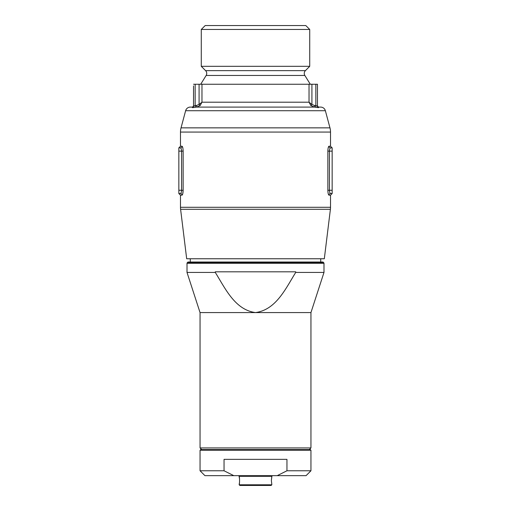 <?xml version="1.0" encoding="UTF-8"?>
<svg xmlns="http://www.w3.org/2000/svg" width="511" height="511" viewBox="0 0 511 511"><rect width="100%" height="100%" fill="white"/><g stroke="black" fill="none" stroke-linecap="round" stroke-linejoin="round"><path stroke-width="0.77" d="M200.702 84.258L206.15 75.468A3.916 3.916 0 0 0 205.588 70.639L305.412 70.639A3.916 3.916 0 0 0 304.85 75.468L310.298 84.258M205.192 25.55L305.808 25.55L309.723 29.466L201.277 29.466L205.192 25.55M320.646 107.093L319.1 107.093L320.646 107.093A4.893 4.893 0 0 1 325.373 110.721L185.627 110.721L181.035 127.852A16.307 16.307 0 0 0 180.479 132.074L180.479 146.235L181.999 146.235C182.644 146.516 183.027 148.145 183.136 151.128L183.136 190.264C183.027 193.235 182.644 194.87 181.999 195.157L180.479 195.157L178.85 193.528L180.396 193.528L178.85 193.528L180.396 193.528L178.85 193.528L178.85 147.864L180.396 147.864C181.047 148.018 181.437 149.11 181.565 151.128L178.85 151.128M325.373 110.721L329.965 127.852A16.307 16.307 0 0 1 330.521 132.074L180.479 132.074M180.479 195.157L180.479 207.294A16.307 16.307 0 0 0 180.6 209.28L186.681 258.764L324.319 258.764L330.4 209.28L180.6 209.28M180.479 207.294L330.521 207.294A16.307 16.307 0 0 1 330.4 209.28M314.521 105.464L315.843 105.585L315.843 84.258L317.472 84.258L317.472 106.192L315.843 105.585L315.555 107.182L318.404 107.642L319.1 107.093L318.404 107.642L314.501 107.093L310.86 105.566L309.027 102.2L311.921 104.442L314.521 105.464L314.501 107.093L196.499 107.093L192.596 107.642L191.9 107.093L190.354 107.093L191.9 107.093L192.596 107.642L194.212 107.463M185.627 110.721A4.893 4.893 0 0 1 190.354 107.093M305.412 70.639L309.723 66.321L309.723 29.466M205.588 70.639L201.277 66.321L309.723 66.321M201.277 66.321L201.277 29.466M330.521 207.294L330.521 195.157L329.001 195.157C328.356 194.87 327.973 193.235 327.864 190.264L327.96 192.142M329.001 146.235A1.629 1.597 90 0 0 330.604 147.864L332.15 147.864L330.604 147.864C329.953 148.018 329.563 149.11 329.435 151.128L329.435 190.264L327.864 190.264L327.864 151.128C327.973 148.145 328.356 146.516 329.001 146.235L330.521 146.235L330.521 132.074M182.772 193.72L183.136 190.264L181.565 190.264L181.565 151.128L183.136 151.128M332.15 193.528L330.604 193.528C329.953 193.369 329.563 192.283 329.435 190.264L332.15 190.264L332.15 193.528L330.521 195.157M330.521 146.235L332.15 147.864L332.15 190.264M329.544 149.832L329.819 148.79M193.528 105.477L193.528 85.893M200.14 105.566L199.079 104.442L201.973 102.2L200.14 105.566L196.499 107.093L196.48 105.464L199.079 104.442L199.079 84.258L311.921 84.258L311.921 104.442L310.86 105.566M193.528 84.258L195.157 84.258L195.157 105.585L196.48 105.464M199.079 84.258L195.157 84.258M315.843 84.258L311.921 84.258M315.843 105.585L317.472 106.192A1.629 1.603 180 0 0 318.404 107.642M192.596 107.642A1.629 1.603 180 0 0 193.528 106.192L195.157 105.585L195.445 107.182M317.472 105.464A1.629 1.629 0 0 0 319.1 107.093M191.9 107.093A1.629 1.629 0 0 0 193.528 105.464M329.001 195.157A1.629 1.597 90 0 1 330.604 193.528M181.181 148.803L181.456 149.832M181.999 195.157A1.629 1.597 -90 0 0 180.396 193.528C181.047 193.369 181.437 192.283 181.565 190.264L178.85 190.264M181.999 146.235A1.629 1.597 -90 0 1 180.396 147.864M309.321 449.571L310.95 447.943L310.95 312.579L323.993 272.427L323.993 263.274A0.652 0.652 0 0 0 323.802 262.814L323.016 262.022L187.984 262.022L187.198 262.814L323.802 262.814M201.679 449.571L200.05 447.943L310.95 447.943M320.736 262.022L320.736 258.764M190.264 262.022L190.264 258.764M200.05 447.943L200.05 312.579L187.007 272.427L187.007 263.274A0.652 0.652 0 0 1 187.198 262.814M187.007 272.427L215.284 272.427L215.284 271.807L295.716 271.807L295.716 272.427L323.993 272.427M200.05 312.579L310.95 312.579M295.716 272.427C285.873 288.134 276.272 309.755 255.5 312.579C234.888 309.877 225.083 288.127 215.284 272.427M271.807 476.891L271.36 480.564L271.807 484.224L271.36 480.557L271.807 476.316L239.193 476.316L238.541 475.664M239.544 478.896L239.193 476.891C239.672 476.712 239.672 484.402 239.193 484.224L239.448 482.889M200.05 470.772L224.048 470.772L233.802 475.664L204.943 475.664L200.05 470.772L200.05 450.223L200.702 449.571L310.298 449.571L310.95 450.223L200.05 450.223M271.807 484.798L271.156 485.45L239.844 485.45L239.193 484.798L271.807 484.798L271.807 484.224M271.807 476.316L272.459 475.664M239.193 476.891L239.193 476.316M239.193 484.798L239.193 484.224M233.802 475.664L277.198 475.664L286.952 470.772L310.95 470.772L310.95 450.223M286.952 470.772L286.952 459.357L224.048 459.357L224.048 470.772M310.95 470.772L306.057 475.664L277.198 475.664M181.035 127.852L329.965 127.852M206.15 75.468L304.85 75.468M332.15 151.128L327.864 151.128M201.973 84.258L201.973 102.2L309.027 102.2L309.027 84.258M187.007 263.274L323.993 263.274M180.479 146.235L178.85 147.864"/></g></svg>

